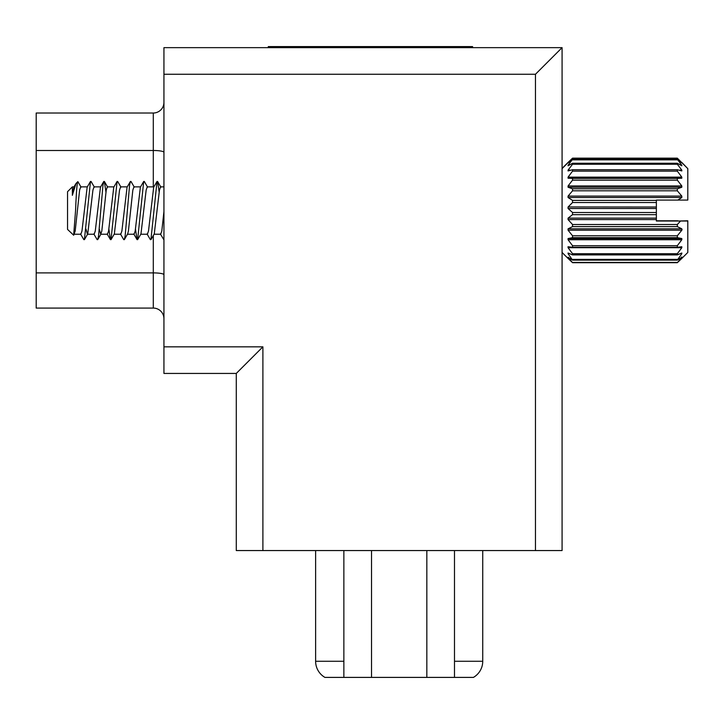 <?xml version="1.0" encoding="UTF-8"?>
<svg xmlns="http://www.w3.org/2000/svg" width="724" height="724" viewBox="0 0 724 724"><rect width="100%" height="100%" fill="white"/><g stroke="black" fill="none" stroke-linecap="round" stroke-linejoin="round"><path stroke-width="1.09" d="M236.277 373.439L163.941 373.439L163.941 346.832L262.893 346.832L262.893 550.557L236.277 550.557L236.277 373.439L262.893 346.832M535.461 550.557L535.461 74.264L163.941 74.264L163.941 47.648L562.077 47.648L562.077 550.557L262.893 550.557M163.941 74.264L163.941 346.832M268.278 46.598L268.278 47.648L268.278 46.598L472.582 46.598L472.582 47.648M414.698 46.598L414.698 47.648M373.837 46.598L373.837 47.648M403.123 46.598L403.123 47.648M384.055 46.598L384.055 47.648M535.461 74.264L562.077 47.648M153.298 186.864L153.298 113.016A10.643 10.643 0 0 0 163.941 102.365A10.643 10.643 0 0 1 153.298 113.016L36.2 113.016L36.2 308.08L153.298 308.08A10.643 10.643 0 0 1 163.941 318.723A10.643 10.643 0 0 0 153.298 308.08L153.298 235.599M482.736 550.557L482.736 661.265A18.625 18.625 0 0 1 473.424 677.402L324.931 677.402A18.625 18.625 0 0 1 315.619 661.265L315.619 550.557L315.619 661.265L343.864 661.265M454.491 677.402L454.491 550.557M426.834 677.402L426.834 550.557M343.864 677.402L343.864 550.557M371.521 677.402L371.521 550.557M562.077 168.638L572.548 158.158L568.059 162.42L572.548 158.158L568.059 162.9L572.548 159.334L568.059 165.289L568.059 165.796L572.548 163.253L572.548 164.23L568.059 170.131L568.059 170.945L572.548 169.724L572.548 171.126L568.059 177.145L681.818 177.145L681.818 178.222L681.818 177.145L677.32 171.126L677.32 169.724L681.818 170.945L681.818 170.131L677.32 164.23L677.32 163.253L681.818 165.796L681.818 165.289L677.32 159.334L681.818 162.9L677.32 158.158L687.8 168.638L687.8 200.068L677.827 200.068L681.818 197.525L681.818 196.104L677.32 190.801L677.32 188.801L681.818 187.245L681.818 185.959L677.32 180.14L677.32 178.394L681.818 178.222L568.059 178.222L572.548 178.394L572.548 180.14L677.32 180.14M682.044 229.807L681.818 228.829L677.32 226.612L677.32 224.521L680.542 221.028L687.8 221.028L687.8 252.459L682.126 258.124M569.598 253.672L568.059 253.672L572.548 260.133L568.059 257.319L572.548 262.694L568.059 258.432L572.548 262.694L677.32 262.694L681.818 257.319L677.32 260.133L681.818 253.672L681.818 253.011L677.32 254.902L677.32 253.708L681.818 247.708L681.818 246.757L677.32 247.282L677.32 245.698L681.818 239.734L681.818 238.549L677.32 237.68L677.32 235.789L681.818 230.196L568.059 230.196L572.548 235.789L572.548 237.68L568.059 238.549L568.059 239.734L572.548 245.698L572.548 247.282L567.996 246.748M568.059 246.757L568.059 247.708L572.548 253.708L572.548 254.902L568.059 253.011M572.548 180.14L568.059 185.959L568.059 187.245L572.548 188.801L572.548 190.801L568.059 196.104L568.059 197.525L572.548 200.376L572.548 202.521L568.059 207.019L568.059 208.503L572.548 212.503L572.548 214.675L568.059 218.132L568.059 219.589L572.548 224.521L572.548 226.612L568.059 228.829L568.059 230.196M72.364 195.335L75.984 183.516L73.848 187.163L72.364 195.335L72.364 186.864L67.549 191.688L67.549 229.408L73.667 235.228L75.187 231.056L79.622 190.041L80.735 186.864L87.332 186.864M78.029 182.149C77.233 180.557 76.409 190.023 75.558 210.548L73.667 235.228M74.255 234.223L80.853 234.223L81.966 231.056L87.161 187.163L90.491 181.453L91.061 181.453L94.391 187.163M85.984 229.092L87.387 234.223L94.156 234.223L95.269 231.056L100.464 187.163L103.794 181.453L104.365 181.453L105.939 192.005M80.5 233.924L83.839 239.635L84.409 239.635L87.74 233.924L92.934 190.041L94.039 186.864L100.817 186.864M99.288 229.092L100.69 234.223L101.803 231.056L106.238 190.041L107.342 186.864L113.94 186.864M100.69 234.223L107.469 234.223L108.573 231.056L113.768 187.163L117.098 181.453L117.668 181.453L120.998 187.163M108.871 229.092L110.446 239.635L111.016 239.635L114.347 233.924L119.541 190.041L120.655 186.864L127.252 186.864M114.175 234.223L120.772 234.223L121.885 231.056L127.071 187.163L130.41 181.453L130.981 181.453L134.311 187.163M124.329 239.635L127.659 233.924L128.41 231.056L132.845 190.041L133.958 186.864L140.556 186.864M127.306 234.223L134.076 234.223L135.189 231.056L140.384 187.163L143.714 181.453L144.284 181.453L147.615 187.163M135.478 229.092L137.062 239.635L137.632 239.635L140.963 233.924L146.157 190.041L147.262 186.864L153.859 186.864M140.791 234.223L147.388 234.223L148.492 231.056L153.687 187.163L157.018 181.453L157.588 181.453L159.171 192.005M147.035 233.924L150.366 239.644L150.936 239.635L154.266 233.924L159.461 190.041L160.574 186.864L163.941 186.864M154.094 234.223L160.692 234.223L161.796 231.056L163.941 211.508M680.207 163.298L681.818 165.289L680.949 165.289M681.818 170.945L681.818 170.131L678.85 170.131M572.548 262.441L677.32 262.441M572.548 260.133L677.32 260.133M572.548 259.391L677.32 259.391M572.548 254.902L677.32 254.902M572.548 253.708L677.32 253.708M572.548 247.282L677.32 247.282M572.548 245.698L677.32 245.698M572.548 237.68L677.32 237.68M572.548 235.789L677.32 235.789M572.548 226.612L677.32 226.612M572.548 224.521L677.32 224.521M572.548 214.675L656.369 214.675L656.369 200.068L677.827 200.068M572.548 212.503L656.369 212.503M572.548 202.521L656.369 202.521M572.548 200.376L656.369 200.376M572.548 190.801L677.32 190.801M572.548 188.801L677.32 188.801M572.548 178.394L677.32 178.394M572.548 171.126L677.32 171.126M572.548 169.724L677.32 169.724M572.548 164.23L677.32 164.23M572.548 163.253L677.32 163.253M572.548 159.832L677.32 159.832M572.548 159.334L677.32 159.334M572.548 158.176L677.32 158.176M84.409 239.635L90.491 181.453M93.812 233.924L97.143 239.635L97.713 239.635L98.536 235.952L102.971 185.145L103.794 181.453M111.016 239.635L117.098 181.453M120.419 233.924L123.75 239.644L124.32 239.635L125.143 235.952L129.587 185.145L130.41 181.453M137.632 239.635L143.714 181.453M150.936 239.635L157.018 181.453M160.339 233.924L163.941 239.879M81.088 187.163L77.857 181.624L75.984 183.516M568.059 177.145L568.059 178.222M571.028 170.131L568.059 170.131L568.059 170.945M568.928 165.289L568.059 165.796M656.369 207.019L568.132 206.946M681.818 253.672L681.818 253.011L681.818 253.672L680.279 253.672M681.347 257.319L681.818 256.975M681.818 258.432L677.32 262.694L681.818 258.432M680.542 221.028L656.369 221.028L656.369 214.675M678.207 221.028L687.8 220.784M682.126 162.728L687.8 168.638M677.827 220.784L656.369 220.784M334.334 46.598L334.334 47.648M36.2 272.894L153.298 272.894A10.643 1.846 0 0 1 163.941 274.74M36.2 150.492L153.298 150.492A10.643 1.846 0 0 1 163.941 152.339M482.736 661.265L454.491 661.265M568.059 185.959L681.818 185.959M568.059 187.245L681.818 187.245M568.059 196.104L681.818 196.104M568.059 197.525L681.818 197.525M568.059 208.503L656.369 208.503M568.059 218.132L656.369 218.132M568.059 219.589L656.369 219.589M568.059 228.829L681.818 228.829M568.059 238.549L681.818 238.549M568.059 239.734L681.818 239.734M568.059 247.708L681.818 247.708M568.059 257.319L568.53 257.319M562.077 252.459L567.743 258.124M572.548 158.158L677.32 158.158M97.713 239.635L101.043 233.924M104.365 181.453L107.695 187.163M157.588 181.462L160.918 187.163M110.446 239.635L107.116 233.924M137.062 239.644L133.732 233.924M72.364 186.864L74.02 186.864M562.077 168.402L567.743 162.728"/></g></svg>
